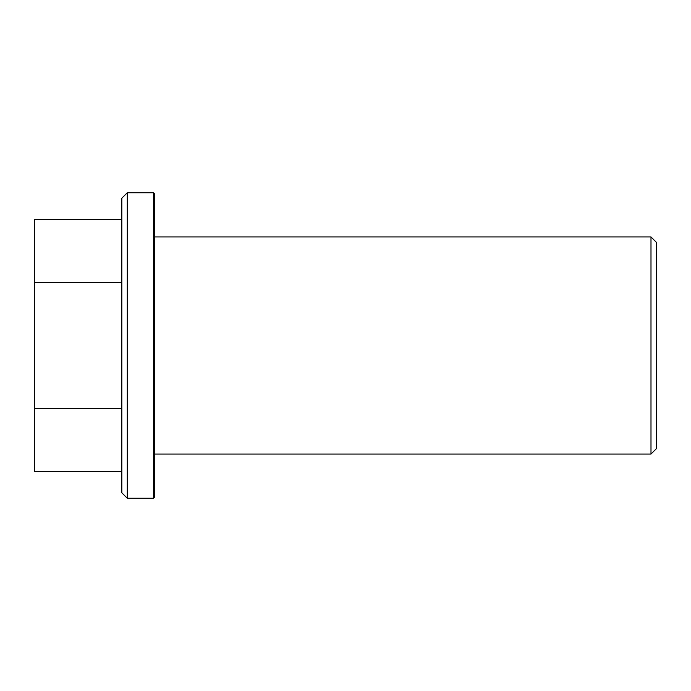 <?xml version="1.0" encoding="UTF-8"?>
<svg xmlns="http://www.w3.org/2000/svg" width="691" height="691" viewBox="0 0 691 691"><rect width="100%" height="100%" fill="white"/><g stroke="black" fill="none" stroke-linecap="round" stroke-linejoin="round"><path stroke-width="1.04" d="M153.471 192.754L154.568 193.843L154.568 497.157L153.471 498.246L153.471 192.754L127.291 192.754L127.291 498.246L153.471 498.246M127.291 498.246L121.832 492.795L121.832 198.205L127.291 192.754M650.991 236.944L656.45 242.394L656.45 448.606L650.991 454.056L650.991 236.944L154.568 236.944M121.832 408.493L34.55 408.493L34.55 219.513L121.832 219.513M121.832 282.507L34.55 282.507M121.832 471.487L34.55 471.487L34.55 408.493M650.991 454.056L154.568 454.056"/></g></svg>
